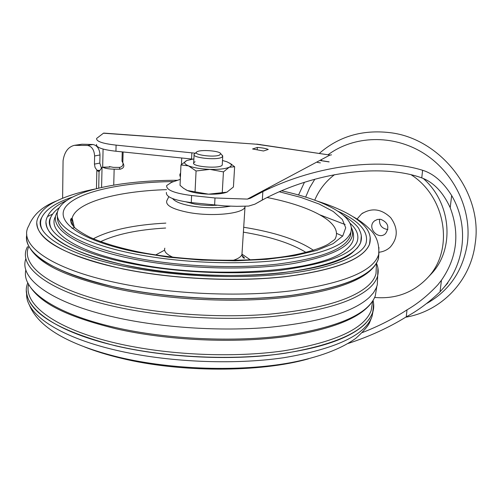 <?xml version="1.0" encoding="UTF-8"?>
<svg xmlns="http://www.w3.org/2000/svg" width="501" height="501" viewBox="0 0 501 501"><rect width="100%" height="100%" fill="white"/><g stroke="black" fill="none" stroke-linecap="round" stroke-linejoin="round"><path stroke-width="0.75" d="M387.849 229.533C381.868 228.631 379.1 225.181 379.551 219.194M380.71 219.306C388.112 222.469 389.722 227.247 385.532 233.629C378.18 240.749 366.419 227.235 374.466 220.941L377.366 219.444L380.71 219.306M96.518 144.413C95.985 147.438 102.461 149.711 115.931 151.233L116.094 145.121C102.599 143.618 96.117 141.382 96.643 138.414L103.45 133.21L256.631 144.232L329.827 155.047M166.426 192.409C165.712 196.931 173.991 200.331 191.263 202.598L224.448 205.905L236.779 206.337L248.596 206.086L254.89 204.17L262.299 200.018L262.868 191.614L250.394 198.227L247.4 199.091L214.998 197.983L191.601 195.522C174.292 193.273 166 189.935 166.714 185.508L171.549 182.351L180.316 179.339M262.868 191.614C318.335 164.153 382.745 157.734 422.612 170.284C433.484 173.59 443.172 182.007 451.664 195.534C468.917 224.855 465.235 262.167 443.848 287.524L440.047 291.814C428.95 302.385 417.677 310.739 406.236 316.876C388.814 327.648 369.45 336.509 348.145 343.454M262.299 200.018C316.757 170.691 383.19 163.846 421.761 177.886C433.628 182.295 443.103 192.234 450.199 207.696C459.943 233.535 457.025 257.708 441.45 280.222L437.793 284.869C427.979 295.339 417.721 303.669 407.019 309.85C393.598 318.623 378.718 326.189 362.373 332.551M195.327 153.2L116.094 145.121M257.37 147.451L252.554 148.972L263.495 150.989L268.26 149.442C265.724 148.415 262.092 147.751 257.37 147.451L257.213 149.83M103.801 133.097L103.45 133.21M102.661 167.177L103.081 149.073M115.931 151.233L191.57 159.011L191.864 152.843M192.484 159.099L191.57 159.011M123.064 163.113C123.133 165.674 121.862 167.109 119.251 167.415L113.376 167.365L109.356 166.589L109.343 166.952M179.903 175.87L180.454 176.239M180.61 172.695L179.796 174.843L180.423 177.003M109.356 166.589L109.888 167.052L102.743 167.29C105.185 168.43 108.993 169.056 114.153 169.169L120.065 169.219L119.251 167.415M102.743 167.29L102.041 167.365L101.584 187.443M122.244 151.884L121.987 161.084L122.927 162.963C124.736 166.213 123.785 168.305 120.065 169.219M122.814 162.85L123.127 151.972M181.437 164.478L181.725 157.997L181.443 164.472M109.857 167.027L102.392 167.184M99.918 170.497L96.975 170.234L96.969 170.634L99.06 171.586L102.041 167.365M96.975 170.234L95.065 167.497L94.445 164.121L99.812 163.082L99.993 154.966C99.574 148.878 97.225 145.39 92.942 144.507L82.02 144.219L74.655 145.284M99.06 171.492L98.71 188.1M62.612 198.239L63.07 160.758C64.372 152.079 68.117 146.943 74.305 145.34L87.55 145.453C91.833 146.342 94.188 149.849 94.614 155.968L94.445 164.121M101.446 168.242L99.812 163.082M99.893 170.534L96.969 170.634M405.697 317.208C441.062 311.309 470.639 281.393 475.198 243.517C483.127 192.985 440.849 138.389 389.878 132.646C362.367 129.458 338.826 136.391 319.262 153.444M427.015 303.324C449.698 290.367 463.162 270.315 467.408 243.154C471.817 209.049 453.668 171.818 423.22 153.005C392.771 134.143 353.963 135.539 328.049 154.778M321.51 160.182L321.066 160.596M379.107 252.222C383.428 251.702 387.154 249.993 390.285 247.087C398.095 237.962 398.214 228.143 390.642 217.616C381.242 208.717 371.517 207.508 361.465 213.996L357.05 219.062M374.717 297.456C395.928 299.272 413.732 292.534 428.111 277.235C454.156 249.761 446.072 197.162 411.221 174.818M334.536 174.674C325.656 181.393 319.056 189.892 314.741 200.162M428.894 276.414L431.737 273.414C454.939 248.584 451.357 202.88 423.201 178.425M222.024 155.11L222.72 156.525L221.48 157.458C215.587 160.414 191.539 157.633 194.106 154.321L196.436 152.248M219.626 155.028C213.958 157.777 191.626 154.627 196.893 151.853C200.306 149.311 220.027 150.82 220.703 153.682L219.626 155.028M376.32 266.908L376.007 273.684C374.986 277.754 372.387 281.725 368.204 285.595C352.159 299.811 319.225 309.342 269.4 314.196C221.01 318.173 162.856 314.434 117.059 304.395C51.641 290.236 19.652 265.536 28.858 246.404M70.66 219.682L72.376 219.169M336.478 233.334L342.671 236.077M47.57 216.557L52.636 214.071M320.202 214.967L345.139 224.554M57.44 215.944C55.843 231.888 81.419 245.791 134.18 257.639C177.836 266.413 233.942 268.956 276.79 264.221C320.715 258.541 345.252 249.129 350.387 235.977L351.001 231.537M55.467 216.463C46.981 231.806 75.507 251.696 132.383 263.069C212.004 280.14 322.588 271.686 345.665 249.918C349.498 246.893 351.952 243.768 353.023 240.543C354.107 236.729 353.625 232.558 351.583 228.024L351.239 227.285M370.302 238.2L369.45 244.475C363.169 259.468 335.044 270.221 285.075 276.74C236.265 282.163 172.419 279.157 123.096 268.993C66.714 256.124 37.982 241 36.905 223.609M46.079 222.826C47.125 239.353 74.455 253.681 128.068 265.818C212.386 284.036 329.714 274.855 353.362 251.746L357.376 247.92L359.674 244.645L360.601 242.653L361.396 236.541M41.946 229.082C40.18 225.062 40.13 221.191 41.783 217.465C45.773 209.349 56.043 202.542 72.589 197.05M338.119 211.303C359.906 221.298 369.168 232.107 365.918 243.73C361.709 255.535 332.188 268.855 284.004 273.997C235.958 279.295 173.027 276.327 124.442 266.363C62.8 254.232 32.452 231.719 41.783 217.465M59.412 207.602C55.229 210.577 52.38 213.758 50.864 217.152C42.034 230.541 71.111 251.859 129.396 263.213C175.275 272.55 234.437 275.312 279.721 270.352C326.207 263.996 351.99 254.527 357.063 241.945C359.292 235.576 356.912 229.295 349.923 223.108M50.864 217.152C49.336 220.615 49.38 224.21 50.989 227.936M372.249 303.7L371.191 310.42C364.409 328.806 335.175 342.283 283.497 350.85C233.015 358.058 167.115 355.109 116.376 343.223C55.429 329.151 23.403 304.564 28.57 284.449M216.701 205.291L208.961 205.448L200.932 204.947L194.845 204.101L186.441 201.984M377.604 277.93L377.278 284.937L376.163 288.169L373.464 292.778L369.444 297.287C353.274 312.129 319.982 322.137 269.557 327.297C220.578 331.549 161.691 327.754 115.368 317.377C50.776 303.074 18.324 278.187 25.933 258.51M71.987 228.331L74.386 227.636M177.561 180.285C119.971 180.228 67.478 191.131 58.617 209.011C50.307 223.753 78.45 242.879 134.299 253.85C178.012 262.568 234.174 265.129 277.066 260.457C321.035 254.859 345.584 245.553 350.706 232.527C356.155 216.632 325.531 200.319 281.568 190.787M269.695 188.376L269.037 188.257M222.281 164.334L222.244 164.961C221.01 169.138 190.868 166.795 193.705 162.75L195.071 161.735M227.241 192.021L226.809 192.196C222.663 193.699 216.582 194.357 208.573 194.175C199.63 193.818 192.572 192.603 187.387 190.524L185.802 189.747M222.494 160.483L226.959 161.798L230.466 163.683C231.875 164.992 231.462 166.182 229.207 167.246C225.262 168.881 218.818 169.589 209.881 169.376C200.876 169 193.768 167.835 188.545 165.887C183.898 163.902 183.41 162.086 187.067 160.445L193.887 158.905M234.631 166.745L233.422 187.005L226.897 192.159L208.573 194.175L187.387 190.524L183.585 188.326L180.047 185.332L180.961 164.954L188.545 165.887L196.073 170.991L209.881 169.376L223.433 171.893L229.207 167.246L234.631 166.745L229.627 163.063M186.71 160.596L180.961 164.954M196.073 170.991L195.058 191.714M223.433 171.893L222.262 192.547M304.451 182.276L298.546 195.002M305.66 197.106L309.624 187.825L314.822 179.214M191.263 202.598L191.601 195.522M264.885 198.653L254.89 204.17M331.499 154.84L329.689 155.185L247.4 199.091M256.631 144.232L103.751 133.097M214.61 205.078L214.998 197.983M260.288 144.501L259.718 144.57M320.69 160.621L329.126 161.923M421.761 177.886L422.612 170.284M320.396 162.888L317.346 162.412M406.236 316.876L407.019 309.85M451.664 195.534L450.199 207.696M441.45 280.222L440.047 291.814M113.733 185.101L114.153 169.169M96.455 188.645L96.856 170.133M99.993 154.966L94.614 155.968M92.942 144.507L87.55 145.453M82.02 144.219L76.615 145.158M373.101 310.946L372.049 316.381C365.198 335.156 335.745 348.94 283.691 357.733C232.84 365.135 166.457 362.173 115.374 350.067C57.415 336.522 25.05 313.257 26.659 293.436M172.563 198.578C175.225 201.753 181.412 204.208 191.119 205.936C204.896 208.234 217.973 208.322 230.341 206.193M168.806 196.724L166.77 200.838C165.512 205.416 172.732 209.28 188.432 212.437C211.954 216.933 243.317 213.752 244.951 207.063L245.158 206.23M27.805 282.908C18.65 303.875 50.419 330.641 115.374 345.684C167.071 357.858 234.38 360.758 285.532 353.192C337.856 344.218 367.001 330.297 372.969 311.44L373.602 303.399M373.702 304.689L372.669 312.467L372.049 314.102L369.343 318.949L365.342 323.696C349.266 339.327 316.438 349.948 266.845 355.547C218.693 360.188 160.884 356.462 115.374 345.784C57.246 330.56 27.599 312.248 26.428 290.843M155.742 254.921L164.597 250.149M242.052 254.201L250.312 259.844M233.215 260.332C238.163 258.723 241.081 256.781 241.952 254.495L242.089 252.398M164.823 248.164C163.702 251.277 166.363 254.289 172.795 257.195M376.351 289.284L375.312 295.834C368.536 313.902 338.795 327.097 286.071 335.432C234.556 342.427 167.184 339.359 115.368 327.516C53.551 313.588 20.973 289.522 25.87 269.87M93.318 238.777C109.963 229.997 134.143 224.774 165.85 223.114M243.674 227.254C274.78 232.239 298.032 239.916 313.444 250.293M100.613 241.664C116.288 234.186 137.969 229.64 165.649 228.03M243.367 232.151C270.515 236.66 291.388 243.411 305.992 252.404M73.171 226.083L71.919 222.087L72.144 218.185C76.039 202.166 117.472 191.188 166.539 189.641M267.121 197.513C312.718 206.487 344.187 223.54 334.831 239.453L328.775 243.83C323.99 246.999 307.695 253.124 284.399 256.637C243.423 262.774 183.936 260.983 138.671 251.934C118.499 247.713 102.116 242.76 89.535 237.073C81.895 233.046 76.759 229.727 74.135 227.122L71.549 223.859C70.134 220.277 70.334 218.386 72.144 218.185L74.305 227.291M173.841 181.562C123.659 182.17 79.058 191.213 66.326 206.061C53.507 220.797 79.784 240.806 137.33 252.26L168.449 257.188L201.759 260.1L235.188 260.821L266.676 259.311L294.388 255.729L316.857 250.375L333.14 243.643L342.765 235.958L345.721 227.773L342.358 219.501L333.253 211.491L319.156 204.045L300.894 197.407L279.308 191.764M267.559 189.365L267.114 189.284M377.917 268.098L377.71 275.575C376.689 279.69 374.084 283.698 369.895 287.612C353.75 302.065 320.483 311.772 270.083 316.732C221.135 320.803 162.268 317.014 115.944 306.819C48.228 292.096 16.333 266.231 27.574 246.636M70.522 220.465L72.545 219.87M26.534 237.18C26.609 256.456 56.763 273.258 117.002 287.587C169.607 298.821 238.1 301.946 290.004 295.628C343.066 288.056 372.5 275.932 378.293 259.255L378.919 252.805M57.646 211.654C46.743 226.953 74.743 247.419 133.197 259.004C182.79 269.037 247.907 270.834 292.478 263.689C337.63 255.222 357.332 243.336 351.583 228.024L351.245 227.335M378.906 247.413L378.7 254.358C373.69 271.01 344.613 283.159 291.45 290.812C239.415 297.199 170.284 294.118 117.259 282.883C49.561 268.768 17.61 244.269 28.776 225.826C33.241 214.704 42.529 206.399 56.651 200.914M66.746 200.481C56.701 205.015 50.282 210.389 47.501 216.601C38.533 232.696 68.192 253.663 128.068 265.718C175.031 275.318 235.664 278.08 281.831 272.845C329.113 266.57 355.447 256.274 360.826 241.964L361.309 235.752M94.821 189.065C78.544 192.309 65.343 196.498 55.216 201.64C46.856 205.886 41.264 210.971 38.433 216.889C28.901 233.835 59.813 256.049 123.096 268.887C172.82 279.138 237.274 282.094 286.221 276.508C336.309 269.801 364.133 258.873 369.694 243.724L370.208 237.305M370.295 238.15L369.456 244.469C363.175 259.462 335.044 270.214 285.075 276.734C236.265 282.157 172.419 279.151 123.096 268.987C66.683 256.111 37.957 240.975 36.899 223.578M378.925 252.729L378.512 258.435C373.495 275.287 344.4 287.599 291.225 295.377C239.177 301.878 170.033 298.809 117.002 287.48L117.002 287.587M117.002 287.48C55.279 274.485 22.451 252.51 26.81 234.662M374.466 220.941L375.036 220.509M447.888 282.915L443.848 287.524M329.858 155.053L256.681 144.1M320.815 160.558L329.094 161.829M180.429 176.803L179.959 176.064M363.037 212.856L361.465 213.996M431.737 273.414L428.111 277.235M194.081 154.966L193.674 163.407M191.777 202.655L191.739 203.481M222.72 156.525L222.244 164.961M220.703 153.682L222.732 155.861M308.497 358.81C260.388 372.625 179.909 372.706 121.073 358.228C107.421 354.958 95.184 351.17 84.375 346.861M373.126 300.625C373.99 304.52 373.934 308.121 372.969 311.44L372.049 316.381L369.45 322.945C367.734 326.558 363.194 331.681 355.829 338.313C340.667 349.184 318.836 357.326 290.336 362.737C240.111 371.936 171.618 369.813 118.931 357.251C68.061 344.769 38.145 327.197 29.171 304.533M242.196 255.786C244.306 257.533 244.983 258.341 244.219 258.215C243.091 257.959 242.34 256.719 241.952 254.495L245.052 206.237M27.655 282.57C38.696 303.8 68.205 316.82 115.988 328.769C167.541 340.561 234.455 343.58 285.676 336.566C338.031 328.518 367.909 314.947 375.312 295.834L376.777 286.616M376.533 263.432C378.224 267.359 378.612 271.404 377.71 275.575L377.278 284.937M353.637 217.014C359.812 220.434 365.279 224.598 370.057 229.508C376.602 235.833 379.482 244.119 378.7 254.358L378.293 259.255C371.786 277.153 342.202 289.71 289.54 296.936C237.962 303.28 169.958 300.199 117.654 289.008C67.954 277.448 37.556 264.572 28.081 244.663M343.504 215.324C353.487 222.15 358.81 227.116 359.486 230.209C361.478 233.961 361.929 237.875 360.826 241.964L360.601 242.653M317.189 201.076C340.536 208.566 356.418 216.996 364.828 226.358C369.594 231.763 371.222 237.555 369.694 243.724L369.45 244.475M371.191 310.42L372.606 301.47M376.47 263.539L376.007 273.684M350.387 235.977L350.706 232.527M230.466 163.683L231.9 164.541"/></g></svg>
